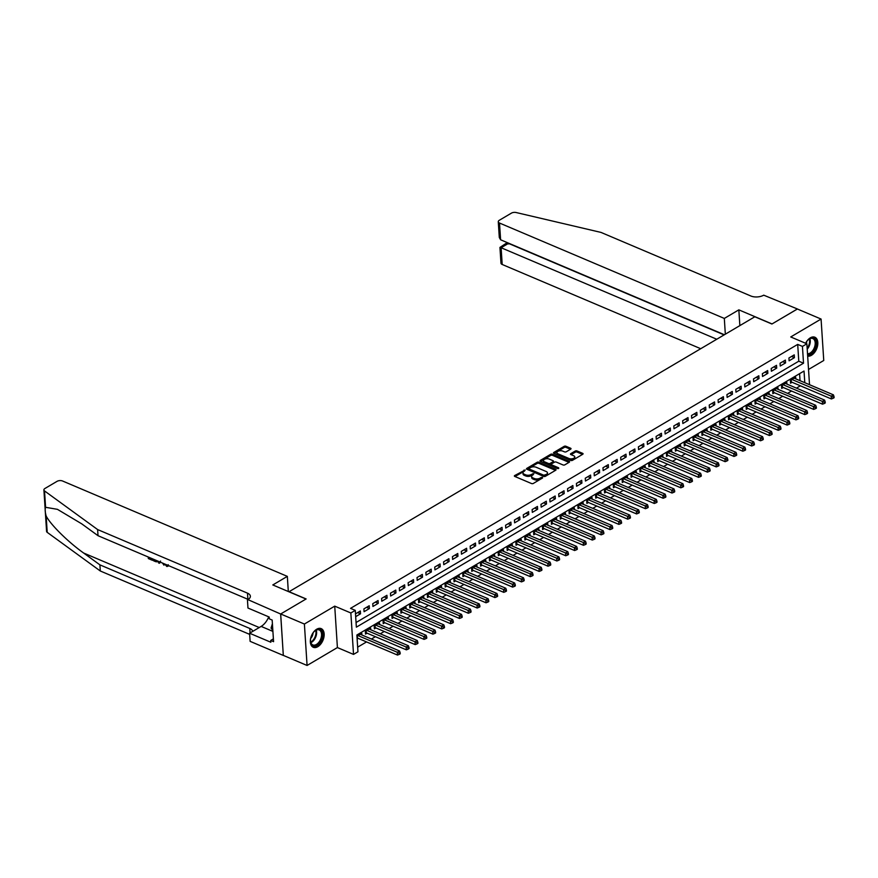 <?xml version="1.0" encoding="UTF-8"?>
<svg xmlns="http://www.w3.org/2000/svg" width="878" height="878" viewBox="0 0 878 878"><rect width="100%" height="100%" fill="white"/><g stroke="black" fill="none" stroke-linecap="round" stroke-linejoin="round"><path stroke-width="1.32" d="M525.209 469.993L514.706 475.536A1.273 0.648 -3.7 0 0 514.365 476.008A1.273 0.648 -3.7 0 0 514.771 476.436L531.53 483.548A1.273 0.648 -3.7 0 0 533.33 483.438L542.571 477.983L542.527 477.347L541.265 477.423L540.069 478.137A4.083 2.063 -3.7 0 1 534.307 478.51L532.913 477.917A4.083 2.063 -3.7 0 1 531.618 476.545A4.083 2.063 -3.7 0 1 532.716 475.009L533.868 473.67L531.409 474.46A4.083 2.063 -3.7 0 1 525.648 474.833L524.254 474.241A4.083 2.063 -3.7 0 1 522.959 472.869A4.083 2.063 -3.7 0 1 524.056 471.343L525.209 469.993M524.572 471.036L514.991 476.534M541.891 478.378L540.135 479.256L540.069 478.137M533.231 474.702L531.486 475.58L531.409 474.46M807.661 356.117A10.141 6.179 113 0 0 811.459 355.294A10.141 6.179 113 0 0 817.594 345.68A10.141 6.179 113 0 0 814.861 337.229A10.141 6.179 113 0 0 810.328 337.832A10.141 6.179 113 0 0 805.62 343.265M316.684 629.23A10.141 6.179 113 0 0 310.56 638.844A10.141 6.179 113 0 0 313.292 647.295A10.141 6.179 113 0 0 317.814 646.691A10.141 6.179 113 0 0 323.938 637.077A10.141 6.179 113 0 0 321.205 628.626A10.141 6.179 113 0 0 316.684 629.23M570.689 449.152A1.273 0.648 -3.7 0 0 571.029 448.669A1.273 0.648 -3.7 0 0 570.623 448.241L565.926 446.243A1.273 0.648 -3.7 0 0 564.126 446.364L553.864 452.422A1.273 0.648 -3.7 0 0 553.524 452.894A1.273 0.648 -3.7 0 0 553.93 453.322L570.689 460.434A1.273 0.648 -3.7 0 0 572.489 460.324L582.74 454.266A1.273 0.648 -3.7 0 0 583.08 453.783A1.273 0.648 -3.7 0 0 582.685 453.355L577 450.952A1.273 0.648 -3.7 0 0 575.2 451.062L570.81 453.652A1.273 0.648 -3.7 0 0 570.47 454.135A1.273 0.648 -3.7 0 0 570.876 454.563L573.685 455.759A3.413 1.723 -3.7 0 1 574.772 456.911A3.413 1.723 -3.7 0 1 572.774 458.634A3.413 1.723 -3.7 0 1 569.043 458.503L558.002 453.827A3.413 1.723 -3.7 0 1 556.926 452.675A3.413 1.723 -3.7 0 1 558.924 450.952A3.413 1.723 -3.7 0 1 562.655 451.083L564.499 451.863A1.273 0.648 -3.7 0 0 566.299 451.742L570.689 449.152L570.623 448.241M356.062 622.524L798.782 361.198L797.696 344.395L802.437 346.415L806.871 343.803L809.516 384.707M280.642 614.007L306.005 599.026L272.806 584.946L287.336 576.374L62.536 480.99A3.896 1.965 -3.7 0 0 57.037 481.353L44.943 488.486A3.896 1.965 -3.7 0 0 43.9 489.946A3.896 1.965 -3.7 0 0 44.526 490.923L97.623 529.566L247.486 593.155A9.098 4.588 176.3 0 1 250.362 596.228A9.098 4.588 176.3 0 1 247.925 599.63L280.642 614.007L283.32 655.438L280.686 613.974L306.137 598.95L289.071 591.706L754.828 316.771L771.905 324.015L797.356 308.99L821.073 319.054L790.738 336.954L806.871 343.803M280.686 613.974L304.392 624.038L307.08 665.469L337.404 647.569L353.527 654.406L350.849 612.976L355.272 610.364L356.358 627.166L803.524 363.207L802.437 346.415M337.404 647.569L334.727 606.138L304.392 624.038M334.727 606.138L350.849 612.976M797.696 344.395L350.531 608.355L355.272 610.364M538.894 462.201A1.273 0.648 -3.7 0 0 537.095 462.322L526.833 468.369A1.273 0.648 -3.7 0 0 526.493 468.852A1.273 0.648 -3.7 0 0 526.899 469.28L543.658 476.392A1.273 0.648 -3.7 0 0 545.457 476.271L555.708 470.224A1.273 0.648 -3.7 0 0 556.048 469.741A1.273 0.648 -3.7 0 0 555.653 469.313L538.894 462.201L538.96 463.321A1.273 0.648 -3.7 0 0 537.16 463.441L527.107 469.379M540.354 460.401L550.605 454.343A1.273 0.648 -3.7 0 1 552.405 454.222L569.163 461.334A1.273 0.648 -3.7 0 1 569.57 461.762A1.273 0.648 -3.7 0 1 569.229 462.245L564.839 464.835A1.273 0.648 -3.7 0 1 563.039 464.956L556.246 462.069A1.273 0.648 -3.7 0 0 554.446 462.19L551.527 463.902A1.273 0.648 -3.7 0 0 551.186 464.385A1.273 0.648 -3.7 0 0 551.593 464.813L558.671 467.82L557.453 468.534L540.409 461.301L540.354 460.401A1.273 0.648 -3.7 0 0 540.003 460.873A1.273 0.648 -3.7 0 0 540.409 461.301M808.528 369.473L823.751 360.485L821.073 319.054M283.364 655.405L307.08 665.469M795.786 378.879L795.687 377.266L790.376 380.404L790.551 383.203L792.099 382.281M786.94 384.103L786.831 382.49L781.519 385.629L781.694 388.427L783.253 387.516M778.084 389.338L777.974 387.714L772.662 390.853L772.849 393.651L774.396 392.74M769.227 394.562L769.117 392.949L763.805 396.077L763.992 398.875L765.539 397.964M760.37 399.786L760.271 398.173L754.948 401.312L755.135 404.11L756.682 403.189M751.513 405.01L751.414 403.397L746.102 406.536L746.278 409.335L747.826 408.424M742.656 410.245L742.558 408.621L737.246 411.76L737.421 414.559L738.98 413.648M733.81 415.47L733.701 413.856L728.389 416.984L728.575 419.783L730.123 418.872M724.954 420.694L724.844 419.08L719.532 422.219L719.719 425.018L721.266 424.096M716.097 425.918L715.998 424.304L710.675 427.443L710.862 430.242L712.409 429.331M707.24 431.153L707.141 429.529L701.829 432.667L702.005 435.466L703.552 434.555M698.383 436.377L698.284 434.764L692.972 437.892L693.148 440.69L694.707 439.779M689.537 441.601L689.428 439.988L684.116 443.127L684.302 445.925L685.85 445.003M680.68 446.825L680.571 445.212L675.259 448.351L675.445 451.149L676.993 450.238M671.824 452.06L671.714 450.436L666.402 453.575L666.589 456.373L668.136 455.462M662.967 457.284L662.868 455.671L657.556 458.799L657.732 461.598L659.279 460.687M654.11 462.508L654.011 460.895L648.699 464.034L648.875 466.833L650.422 465.911M645.264 467.733L645.154 466.119L639.842 469.258L640.018 472.057L641.577 471.146M636.407 472.968L636.298 471.343L630.986 474.482L631.172 477.281L632.72 476.37M627.55 478.192L627.441 476.578L622.129 479.706L622.315 482.505L623.863 481.594M618.694 483.416L618.595 481.802L613.283 484.941L613.459 487.74L615.006 486.818M609.837 488.64L609.738 487.027L604.426 490.165L604.602 492.964L606.149 492.053M600.991 493.875L600.881 492.251L595.569 495.39L595.745 498.188L597.303 497.277M592.134 499.099L592.024 497.486L586.713 500.614L586.899 503.412L588.447 502.501M583.277 504.323L583.168 502.71L577.856 505.849L578.042 508.647L579.59 507.725M574.421 509.547L574.322 507.934L569.01 511.073L569.185 513.871L570.733 512.961M565.564 514.782L565.465 513.158L560.153 516.297L560.329 519.096L561.876 518.185M556.707 520.006L556.608 518.393L551.296 521.521L551.472 524.32L553.03 523.409M547.861 525.231L547.751 523.617L542.439 526.756L542.626 529.555L544.173 528.633M539.004 530.455L538.894 528.841L533.583 531.98L533.769 534.779L535.317 533.868M530.147 535.69L530.049 534.065L524.726 537.204L524.912 540.003L526.46 539.092M521.291 540.914L521.192 539.301L515.88 542.428L516.055 545.227L517.603 544.316M512.434 546.138L512.335 544.525L507.023 547.663L507.199 550.462L508.757 549.54M503.588 551.362L503.478 549.749L498.166 552.888L498.353 555.686L499.9 554.775M494.731 556.597L494.621 554.973L489.309 558.112L489.496 560.91L491.043 559.999M485.874 561.821L485.764 560.208L480.453 563.336L480.639 566.134L482.187 565.223M477.017 567.045L476.919 565.432L471.607 568.571L471.782 571.369L473.33 570.448M468.161 572.269L468.062 570.656L462.75 573.795L462.925 576.594L464.473 575.683M459.315 577.505L459.205 575.88L453.893 579.019L454.069 581.818L455.627 580.907M450.458 582.729L450.348 581.115L445.036 584.243L445.223 587.042L446.77 586.131M441.601 587.953L441.491 586.339L436.179 589.478L436.366 592.277L437.913 591.355M432.744 593.177L432.645 591.563L427.334 594.702L427.509 597.501L429.057 596.59M423.887 598.412L423.789 596.788L418.477 599.926L418.652 602.725L420.2 601.814M415.042 603.636L414.932 602.023L409.62 605.151L409.796 607.949L411.354 607.038M406.185 608.86L406.075 607.247L400.763 610.386L400.95 613.184L402.497 612.262M397.328 614.084L397.218 612.471L391.906 615.61L392.093 618.408L393.64 617.486M388.471 619.319L388.372 617.695L383.06 620.834L383.236 623.632L384.784 622.721M379.614 624.543L379.515 622.93L374.204 626.058L374.379 628.857L375.927 627.946M370.768 629.767L370.659 628.154L365.347 631.293L365.522 634.092L367.081 633.17M355.678 616.652L360.54 613.788L360.353 610.978L355.502 613.854M369.21 605.754L363.898 608.893L364.074 611.692L369.397 608.553L369.21 605.754M378.067 600.53L372.755 603.669L372.93 606.468L378.242 603.329L378.067 600.53M386.924 595.306L381.612 598.434L381.787 601.243L387.099 598.105L386.924 595.306M395.769 590.082L390.458 593.21L390.644 596.008L395.956 592.88L395.769 590.082M404.626 584.847L399.314 587.986L399.501 590.784L404.813 587.645L404.626 584.847M413.483 579.623L408.171 582.762L408.347 585.56L413.67 582.421L413.483 579.623M422.34 574.399L417.028 577.537L417.204 580.336L422.516 577.197L422.34 574.399M431.197 569.174L425.885 572.302L426.06 575.101L431.372 571.973L431.197 569.174M440.043 563.939L434.731 567.078L434.917 569.877L440.229 566.738L440.043 563.939M448.899 558.715L443.588 561.854L443.774 564.653L449.086 561.514L448.899 558.715M457.756 553.491L452.444 556.63L452.631 559.429L457.943 556.29L457.756 553.491M466.613 548.267L461.301 551.395L461.477 554.194L466.789 551.066L466.613 548.267M475.47 543.032L470.158 546.171L470.334 548.969L475.646 545.831L475.47 543.032M484.327 537.808L479.004 540.947L479.19 543.745L484.502 540.607L484.327 537.808M493.173 532.584L487.861 535.723L488.047 538.521L493.359 535.382L493.173 532.584M502.029 527.36L496.718 530.488L496.904 533.286L502.216 530.158L502.029 527.36M510.886 522.125L505.574 525.264L505.75 528.062L511.062 524.923L510.886 522.125M519.743 516.901L514.431 520.039L514.607 522.838L519.919 519.699L519.743 516.901M528.6 511.676L523.288 514.815L523.464 517.614L528.775 514.475L528.6 511.676M537.446 506.452L532.134 509.58L532.32 512.379L537.632 509.251L537.446 506.452M546.303 501.217L540.991 504.356L541.177 507.155L546.489 504.016L546.303 501.217M555.159 495.993L549.847 499.132L550.023 501.931L555.346 498.792L555.159 495.993M564.016 490.769L558.704 493.908L558.88 496.707L564.192 493.568L564.016 490.769M572.873 485.545L567.561 488.673L567.737 491.471L573.049 488.344L572.873 485.545M581.719 480.31L576.407 483.449L576.594 486.247L581.905 483.109L581.719 480.31M590.576 475.086L585.264 478.225L585.45 481.023L590.762 477.884L590.576 475.086M599.433 469.862L594.121 473.001L594.296 475.799L599.619 472.66L599.433 469.862M608.289 464.638L602.977 467.765L603.153 470.564L608.465 467.436L608.289 464.638M617.146 459.403L611.834 462.541L612.01 465.34L617.322 462.201L617.146 459.403M625.992 454.178L620.68 457.317L620.867 460.116L626.179 456.977L625.992 454.178M634.849 448.954L629.537 452.093L629.724 454.892L635.035 451.753L634.849 448.954M643.706 443.73L638.394 446.858L638.58 449.657L643.892 446.529L643.706 443.73M652.563 438.495L647.251 441.634L647.426 444.433L652.738 441.294L652.563 438.495M661.419 433.271L656.107 436.41L656.283 439.209L661.595 436.07L661.419 433.271M670.276 428.047L664.953 431.186L665.14 433.984L670.452 430.846L670.276 428.047M679.122 422.823L673.81 425.951L673.997 428.749L679.309 425.621L679.122 422.823M687.979 417.588L682.667 420.727L682.854 423.525L688.165 420.386L687.979 417.588M696.836 412.364L691.524 415.503L691.699 418.301L697.011 415.162L696.836 412.364M705.692 407.14L700.381 410.278L700.556 413.077L705.868 409.938L705.692 407.14M714.549 401.915L709.226 405.043L709.413 407.842L714.725 404.714L714.549 401.915M723.395 396.68L718.083 399.819L718.27 402.618L723.582 399.479L723.395 396.68M732.252 391.456L726.94 394.595L727.127 397.394L732.439 394.255L732.252 391.456M741.109 386.232L735.797 389.371L735.973 392.17L741.284 389.031L741.109 386.232M749.966 381.008L744.654 384.136L744.829 386.935L750.141 383.807L749.966 381.008M758.822 375.773L753.511 378.912L753.686 381.71L758.998 378.572L758.822 375.773M767.668 370.549L762.356 373.688L762.543 376.486L767.855 373.348L767.668 370.549M776.525 365.325L771.213 368.464L771.4 371.262L776.712 368.123L776.525 365.325M785.382 360.101L780.07 363.229L780.246 366.027L785.569 362.899L785.382 360.101M789.102 360.803L794.414 357.664L794.239 354.866L788.927 358.004L789.102 360.803M357.653 647.163L366.532 641.928M371.427 639.03L375.378 636.693M380.284 633.806L384.235 631.469M389.13 628.582L393.092 626.244M397.986 623.358L401.948 621.02M406.843 618.123L410.805 615.785M415.7 612.899L419.662 610.561M424.557 607.675L428.508 605.337M433.414 602.451L437.365 600.113M442.26 597.216L446.222 594.878M451.116 591.991L455.078 589.654M459.973 586.767L463.935 584.43M468.83 581.543L472.781 579.206M477.687 576.308L481.638 573.971M486.533 571.084L490.495 568.746M495.39 565.86L499.352 563.522M504.246 560.636L508.208 558.298M513.103 555.401L517.054 553.063M521.96 550.177L525.911 547.839M530.806 544.953L534.768 542.615M539.663 539.729L543.625 537.391M548.52 534.493L552.481 532.156M557.376 529.269L561.327 526.932M566.233 524.045L570.184 521.708M575.079 518.821L579.041 516.483M583.936 513.586L587.898 511.248M592.793 508.362L596.755 506.024M601.649 503.138L605.6 500.8M610.506 497.914L614.457 495.576M619.363 492.679L623.314 490.341M628.209 487.455L632.171 485.117M637.066 482.231L641.028 479.893M645.923 477.006L649.885 474.669M654.779 471.771L658.73 469.434M663.636 466.547L667.587 464.21M672.482 461.323L676.444 458.985M681.339 456.099L685.301 453.761M690.196 450.864L694.158 448.526M699.053 445.64L703.004 443.302M707.909 440.416L711.86 438.078M716.755 435.192L720.717 432.854M725.612 429.957L729.574 427.619M734.469 424.732L738.431 422.395M743.326 419.508L747.277 417.171M752.183 414.284L756.134 411.947M761.028 409.049L764.99 406.723M769.885 403.825L773.847 401.487M778.742 398.601L782.704 396.263M787.599 393.377L791.55 391.039M796.456 388.142L800.374 385.793M800.045 380.69L799.595 373.666M357.126 639.041L358.224 638.394M361.912 634.992L361.802 633.378L356.951 636.243M800.374 385.826L805.115 387.846M804.786 382.698L804.029 371.043L356.874 635.003L357.95 651.794L353.527 654.406M798.782 361.198L803.524 363.207M360.54 613.788L357.675 612.57M369.397 608.553L366.532 607.346M378.242 603.329L375.378 602.11M387.099 598.105L384.235 596.886M395.956 592.88L393.092 591.662M404.813 587.645L401.948 586.438M413.67 582.421L410.805 581.203M422.516 577.197L419.651 575.979M431.372 571.973L428.508 570.755M440.229 566.738L437.365 565.531M449.086 561.514L446.222 560.296M457.943 556.29L455.078 555.072M466.789 551.066L463.924 549.847M475.646 545.831L472.781 544.623M484.502 540.607L481.638 539.388M493.359 535.382L490.495 534.164M502.216 530.158L499.352 528.94M511.062 524.923L508.197 523.716M519.919 519.699L517.054 518.481M528.775 514.475L525.911 513.257M537.632 509.251L534.768 508.033M546.489 504.016L543.625 502.809M555.346 498.792L552.481 497.574M564.192 493.568L561.327 492.349M573.049 488.344L570.184 487.125M581.905 483.109L579.041 481.901M590.762 477.884L587.898 476.666M599.619 472.66L596.755 471.442M608.465 467.436L605.6 466.218M617.322 462.201L614.457 460.994M626.179 456.977L623.314 455.759M635.035 451.753L632.171 450.535M643.892 446.529L641.028 445.311M652.738 441.294L649.874 440.087M661.595 436.07L658.73 434.851M670.452 430.846L667.587 429.627M679.309 425.621L676.444 424.403M688.165 420.386L685.301 419.179M697.011 415.162L694.147 413.944M705.868 409.938L703.004 408.72M714.725 404.714L711.86 403.496M723.582 399.479L720.717 398.272M732.439 394.255L729.574 393.037M741.284 389.031L738.431 387.813M750.141 383.807L747.277 382.589M758.998 378.572L756.134 377.364M767.855 373.348L764.99 372.129M776.712 368.123L773.847 366.905M785.569 362.899L782.704 361.681M794.414 357.664L791.55 356.457M522.959 472.869L523.036 473.988A4.083 2.063 -3.7 0 0 524.32 475.36L524.254 474.241M531.486 475.58A4.083 2.063 -3.7 0 1 525.724 475.953L524.32 475.36M531.618 476.545L531.695 477.665A4.083 2.063 -3.7 0 0 532.979 479.037L532.913 477.917M540.135 479.256A4.083 2.063 -3.7 0 1 534.384 479.629L532.979 479.037M555.511 470.345L538.96 463.321M529.094 468.358L529.138 468.995L543.844 475.239L546.368 474.416A4.083 2.063 -3.7 0 0 547.466 472.891A4.083 2.063 -3.7 0 0 546.171 471.508L536.118 467.239A4.083 2.063 -3.7 0 0 530.356 467.623L529.094 468.358M547.466 472.891L547.532 474.01A4.083 2.063 -3.7 0 1 546.445 475.536L543.921 476.359L529.214 470.114M540.629 461.4L550.682 455.462L550.605 454.343M569.021 462.366L552.481 455.342A1.273 0.648 -3.7 0 0 550.682 455.462M551.186 464.385L551.263 465.505A1.273 0.648 -3.7 0 0 551.658 465.933L558.013 468.632M549.189 459.073A3.413 1.723 -3.7 0 0 545.457 458.942A3.413 1.723 -3.7 0 0 543.46 460.665A3.413 1.723 -3.7 0 0 544.536 461.817L548.421 463.474A1.273 0.648 -3.7 0 0 550.221 463.354L553.14 461.63A1.273 0.648 -3.7 0 0 553.48 461.159A1.273 0.648 -3.7 0 0 553.074 460.731L549.189 459.073M543.46 460.665L543.526 461.784A3.413 1.723 -3.7 0 0 544.612 462.936L544.536 461.817M553.48 461.159L553.557 462.278A1.273 0.648 -3.7 0 1 553.206 462.75L550.297 464.473A1.273 0.648 -3.7 0 1 548.498 464.594L544.612 462.936M556.926 452.675L557.003 453.794A3.413 1.723 -3.7 0 0 558.079 454.947L558.002 453.827M574.772 456.911L574.838 458.031A3.413 1.723 -3.7 0 1 572.851 459.754A3.413 1.723 -3.7 0 1 569.109 459.622L558.079 454.947M582.542 454.387L577.076 452.071A1.273 0.648 -3.7 0 0 575.277 452.181L571.084 454.661M570.48 449.273L565.992 447.363A1.273 0.648 -3.7 0 0 564.192 447.484L554.139 453.421M357.061 637.966A1.295 0.658 176.3 0 1 357.467 638.076L397.493 655.065L397.306 652.266L399.523 650.96L360.254 634.289M358.037 635.595L397.306 652.266L399.26 653.232L399.336 654.351L400.214 653.825L400.149 652.705L399.26 653.232M399.523 650.96L400.149 652.705M399.336 654.351L397.493 655.065M319.899 642.422A8.769 5.345 -67 0 1 310.516 641.192A8.769 5.345 -67 0 1 313.073 632.851A8.769 5.345 -67 0 1 314.895 630.865A8.769 5.345 -67 0 1 321.919 631.699A8.769 5.345 -67 0 1 319.899 642.422M310.505 640.962A8.121 4.95 113 0 0 312.842 644.913A8.121 4.95 113 0 0 319.175 641.862A8.121 4.95 113 0 0 319.186 629.954A8.121 4.95 113 0 0 314.719 631.019M310.691 638.438A5.784 3.523 113 0 0 311.339 637.647A5.784 3.523 113 0 0 313.04 632.917M312.667 646.954A10.075 6.135 113 0 0 320.404 643.124A10.075 6.135 113 0 0 320.525 628.418M272.41 623.731L271.072 628.066L272.849 630.558M272.74 628.769L271.072 628.066M805.631 343.276A8.769 5.345 -67 0 1 806.728 341.465A8.769 5.345 -67 0 1 808.55 339.468A8.769 5.345 -67 0 1 815.574 340.302A8.769 5.345 -67 0 1 813.555 351.024A8.769 5.345 -67 0 1 807.562 354.547M807.508 353.757A8.121 4.95 113 0 0 812.819 350.465A8.121 4.95 113 0 0 812.841 338.568A8.121 4.95 113 0 0 808.364 339.632M807.639 355.82A10.075 6.135 113 0 0 814.06 351.738A10.075 6.135 113 0 0 814.18 337.02M806.322 343.561A5.784 3.523 113 0 0 806.684 341.52M149.051 557.354L149.106 558.145L152.904 560.109A16.923 10.316 113 0 0 152.981 559.253L149.633 557.826A16.923 10.316 113 0 0 149.644 557.607M97.623 529.566L98.018 535.701L81.742 523.848L57.421 509.328L45.59 507.308C44.888 509.13 45.074 512.017 46.15 515.968C50.386 524.495 68.089 541.989 83.629 553.019L99.905 564.861L249.769 628.45A9.098 4.588 176.3 0 1 252.644 631.436M159.763 561.898L159.763 563.017L160.542 561.064M163.308 563.402L163.945 565.191L164.098 563.731M99.905 564.861L100.301 570.996L249.67 634.377M248.233 599.444A9.098 4.588 176.3 0 0 247.881 599.29L98.018 535.701M46.15 515.968L47.214 532.353L100.301 570.996M247.442 599.915L247.969 608.037L269.217 617.047L269.327 618.847L272.169 620.055L273.574 641.664L270.731 640.457L270.841 642.246L249.593 633.236L250.12 641.346L283.32 655.438M287.336 576.374L288.313 591.52M268.723 616.839A14.619 8.912 -67 0 1 261.15 626.409L249.593 633.236M47.214 532.353A3.896 1.965 176.3 0 1 46.578 531.377L43.9 489.946M273.387 638.877L270.731 640.457M165.316 564.247L167.292 565.421M168.258 564.719L166.776 565.728L167.753 565.75M168.949 565.794L166.897 566.529L164.471 563.895M159.368 563.248L158.512 562.886L158.94 561.547M163.945 565.191L162.496 563.05M157.875 561.097L157.316 561.832L155.647 561.668L153.606 560.801L153.507 559.242M154.308 559.582L154.352 560.373L157.03 560.735M154.352 560.373L154.879 560.065A16.923 10.316 113 0 0 154.901 559.835M155.527 560.866L156.054 560.559L154.879 560.065M152.509 560.34L148.349 558.573L148.25 557.014M725.327 334.189L724.317 318.429L499.516 223.045L500.603 239.782L724.394 334.737M797.4 309.012L772.036 323.938L738.837 309.857L724.317 318.429M500.603 239.782L499.297 237.477L498.276 221.728A3.896 1.965 -3.7 0 1 499.33 220.268L511.413 213.134A3.896 1.965 -3.7 0 1 516.154 212.531L601.013 232.418L750.877 296.007A9.098 4.588 -3.7 0 0 763.717 295.173L797.4 308.968M739.858 325.617L738.837 309.857M716.766 339.237L501.108 247.739L502.194 264.476A3.896 1.965 176.3 0 1 500.965 263.159L499.944 247.409L507.264 242.613M700.721 348.709L502.194 264.476M498.276 221.728A3.896 1.965 -3.7 0 0 499.516 223.045M724.12 334.902L508.461 243.393L501.108 247.739C499.582 247.124 499.582 247.311 501.14 248.32M508.494 243.985C506.935 242.976 506.924 242.778 508.461 243.393L508.439 243.118M365.435 632.665L365.896 632.742A1.295 0.658 176.3 0 1 366.313 632.851L406.349 649.83L406.163 647.031L408.38 645.725L369.111 629.065M366.894 630.371L406.163 647.031L408.116 648.008L408.182 649.127L409.071 648.601L409.005 647.481L408.116 648.008M408.38 645.725L409.005 647.481M408.182 649.127L406.349 649.83M374.291 627.441L374.752 627.507A1.295 0.658 176.3 0 1 375.169 627.627L415.195 644.606L415.02 641.807L417.237 640.501L377.968 623.841M375.751 625.147L415.02 641.807L416.973 642.784L417.039 643.903L417.928 643.376L417.851 642.257L416.973 642.784M417.237 640.501L417.851 642.257M417.039 643.903L415.195 644.606M383.148 622.217L383.609 622.282A1.295 0.658 176.3 0 1 384.026 622.392L424.052 639.382L423.876 636.583L426.082 635.277L386.814 618.617M384.608 619.923L423.876 636.583L425.83 637.549L425.896 638.668L426.785 638.152L426.708 637.033L425.83 637.549M426.082 635.277L426.708 637.033M425.896 638.668L424.052 639.382M391.994 616.993L392.466 617.058A1.295 0.658 176.3 0 1 392.883 617.168L432.909 634.157L432.733 631.359L434.939 630.053L395.671 613.382M393.465 614.688L432.733 631.359L434.676 632.325L434.753 633.444L435.642 632.917L435.565 631.798L434.676 632.325M434.939 630.053L435.565 631.798M434.753 633.444L432.909 634.157M400.851 611.757L401.323 611.834A1.295 0.658 176.3 0 1 401.74 611.944L441.766 628.922L441.579 626.124L443.796 624.818L404.528 608.158M402.311 609.464L441.579 626.124L443.533 627.101L443.609 628.22L444.487 627.693L444.422 626.574L443.533 627.101M443.796 624.818L444.422 626.574M443.609 628.22L441.766 628.922M409.708 606.533L410.169 606.599A1.295 0.658 176.3 0 1 410.586 606.72L450.623 623.698L450.436 620.9L452.653 619.594L413.384 602.934M411.167 604.24L450.436 620.9L452.389 621.876L452.466 622.996L453.344 622.469L453.278 621.35L452.389 621.876M452.653 619.594L453.278 621.35M452.466 622.996L450.623 623.698M418.565 601.309L419.025 601.375A1.295 0.658 176.3 0 1 419.443 601.485L459.468 618.474L459.293 615.676L461.51 614.37L422.241 597.709M420.024 599.015L459.293 615.676L461.246 616.641L461.312 617.761L462.201 617.245L462.124 616.126L461.246 616.641M461.51 614.37L462.124 616.126M461.312 617.761L459.468 618.474M427.421 596.085L427.882 596.151A1.295 0.658 176.3 0 1 428.299 596.261L468.325 613.25L468.15 610.451L470.356 609.145L431.087 592.474M428.881 593.78L468.15 610.451L470.103 611.417L470.169 612.537L471.058 612.01L470.981 610.89L470.103 611.417M470.356 609.145L470.981 610.89M470.169 612.537L468.325 613.25M436.278 590.85L436.739 590.927A1.295 0.658 176.3 0 1 437.156 591.037L477.182 608.015L477.006 605.216L479.212 603.91L439.944 587.25M437.738 588.556L477.006 605.216L478.949 606.193L479.026 607.313L479.915 606.786L479.838 605.666L478.949 606.193M479.212 603.91L479.838 605.666M479.026 607.313L477.182 608.015M445.124 585.626L445.596 585.692A1.295 0.658 176.3 0 1 446.013 585.813L486.039 602.791L485.852 599.992L488.069 598.686L448.801 582.026M446.584 583.332L485.852 599.992L487.806 600.969L487.883 602.088L488.761 601.562L488.695 600.442L487.806 600.969M488.069 598.686L488.695 600.442M487.883 602.088L486.039 602.791M453.981 580.402L454.442 580.468A1.295 0.658 176.3 0 1 454.87 580.577L494.896 597.567L494.709 594.768L496.926 593.462L457.657 576.802M455.441 578.108L494.709 594.768L496.663 595.734L496.739 596.853L497.617 596.338L497.552 595.218L496.663 595.734M496.926 593.462L497.552 595.218M496.739 596.853L494.896 597.567M462.838 575.178L463.299 575.244A1.295 0.658 176.3 0 1 463.716 575.353L503.742 592.343L503.566 589.544L505.783 588.238L466.514 571.567M464.297 572.873L503.566 589.544L505.519 590.51L505.585 591.629L506.474 591.103L506.397 589.983L505.519 590.51M505.783 588.238L506.397 589.983M505.585 591.629L503.742 592.343M471.695 569.943L472.155 570.02A1.295 0.658 176.3 0 1 472.573 570.129L512.598 587.108L512.423 584.309L514.629 583.003L475.36 566.343M473.154 567.649L512.423 584.309L514.376 585.286L514.442 586.405L515.331 585.878L515.254 584.759L514.376 585.286M514.629 583.003L515.254 584.759M514.442 586.405L512.598 587.108M480.551 564.719L481.012 564.784A1.295 0.658 176.3 0 1 481.429 564.905L521.455 581.884L521.28 579.085L523.486 577.779L484.217 561.119M482.011 562.425L521.28 579.085L523.222 580.062L523.299 581.181L524.188 580.654L524.111 579.535L523.222 580.062M523.486 577.779L524.111 579.535M523.299 581.181L521.455 581.884M489.397 559.495L489.869 559.56A1.295 0.658 176.3 0 1 490.286 559.67L530.312 576.659L530.125 573.861L532.342 572.555L493.074 555.895M490.857 557.201L530.125 573.861L532.079 574.827L532.156 575.946L533.034 575.43L532.968 574.311L532.079 574.827M532.342 572.555L532.968 574.311M532.156 575.946L530.312 576.659M498.254 554.27L498.715 554.336A1.295 0.658 176.3 0 1 499.143 554.446L539.169 571.435L538.982 568.637L541.199 567.331L501.931 550.66M499.714 551.966L538.982 568.637L540.936 569.602L541.013 570.722L541.891 570.206L541.825 569.076L540.936 569.602M541.199 567.331L541.825 569.076M541.013 570.722L539.169 571.435M507.111 549.035L507.572 549.112A1.295 0.658 176.3 0 1 507.989 549.222L548.026 566.2L547.839 563.402L550.056 562.096L510.787 545.436M508.571 546.742L547.839 563.402L549.793 564.378L549.858 565.498L550.747 564.971L550.682 563.852L549.793 564.378M550.056 562.096L550.682 563.852M549.858 565.498L548.026 566.2M515.968 543.811L516.429 543.877A1.295 0.658 176.3 0 1 516.846 543.998L556.871 560.976L556.696 558.178L558.913 556.871L519.644 540.211M517.427 541.517L556.696 558.178L558.649 559.154L558.715 560.274L559.604 559.747L559.527 558.627L558.649 559.154M558.913 556.871L559.527 558.627M558.715 560.274L556.871 560.976M524.824 538.587L525.285 538.653A1.295 0.658 176.3 0 1 525.702 538.763L565.728 555.752L565.553 552.953L567.759 551.647L528.49 534.987M526.284 536.293L565.553 552.953L567.495 553.919L567.572 555.039L568.461 554.523L568.384 553.403L567.495 553.919M567.759 551.647L568.384 553.403M567.572 555.039L565.728 555.752M533.67 533.363L534.142 533.429A1.295 0.658 176.3 0 1 534.559 533.539L574.585 550.528L574.399 547.729L576.616 546.423L537.347 529.752M535.13 531.058L574.399 547.729L576.352 548.695L576.429 549.815L577.318 549.299L577.241 548.168L576.352 548.695M576.616 546.423L577.241 548.168M576.429 549.815L574.585 550.528M542.527 528.128L542.999 528.205A1.295 0.658 176.3 0 1 543.416 528.315L583.442 545.293L583.255 542.494L585.472 541.188L546.204 524.528M543.987 525.834L583.255 542.494L585.209 543.471L585.286 544.59L586.164 544.064L586.098 542.944L585.209 543.471M585.472 541.188L586.098 542.944M585.286 544.59L583.442 545.293M551.384 522.904L551.845 522.97A1.295 0.658 176.3 0 1 552.262 523.09L592.299 540.069L592.112 537.27L594.329 535.964L555.061 519.304M552.844 520.61L592.112 537.27L594.066 538.247L594.132 539.366L595.021 538.84L594.955 537.72L594.066 538.247M594.329 535.964L594.955 537.72M594.132 539.366L592.299 540.069M560.241 517.68L560.702 517.746A1.295 0.658 176.3 0 1 561.119 517.855L601.145 534.845L600.969 532.046L603.186 530.74L563.917 514.08M561.7 515.386L600.969 532.046L602.923 533.012L602.988 534.131L603.877 533.615L603.801 532.496L602.923 533.012M603.186 530.74L603.801 532.496M602.988 534.131L601.145 534.845M569.098 512.456L569.559 512.522A1.295 0.658 176.3 0 1 569.976 512.631L610.001 529.621L609.826 526.822L612.032 525.516L572.763 508.845M570.557 510.151L609.826 526.822L611.768 527.788L611.845 528.907L612.734 528.391L612.657 527.272L611.768 527.788M612.032 525.516L612.657 527.272M611.845 528.907L610.001 529.621M577.943 507.221L578.415 507.297A1.295 0.658 176.3 0 1 578.832 507.407L618.858 524.385L618.672 521.587L620.889 520.281L581.62 503.621M579.414 504.927L618.672 521.587L620.625 522.564L620.702 523.683L621.591 523.156L621.514 522.037L620.625 522.564M620.889 520.281L621.514 522.037M620.702 523.683L618.858 524.385M586.8 501.996L587.272 502.062A1.295 0.658 176.3 0 1 587.689 502.183L627.715 519.161L627.529 516.363L629.745 515.057L590.477 498.397M588.26 499.703L627.529 516.363L629.482 517.34L629.559 518.459L630.437 517.932L630.371 516.813L629.482 517.34M629.745 515.057L630.371 516.813M629.559 518.459L627.715 519.161M595.657 496.772L596.118 496.838A1.295 0.658 176.3 0 1 596.535 496.948L636.572 513.937L636.385 511.139L638.602 509.833L599.334 493.173M597.117 494.479L636.385 511.139L638.339 512.104L638.416 513.224L639.294 512.708L639.228 511.589L638.339 512.104M638.602 509.833L639.228 511.589M638.416 513.224L636.572 513.937M604.514 491.548L604.975 491.614A1.295 0.658 176.3 0 1 605.392 491.724L645.418 508.713L645.242 505.915L647.459 504.609L608.191 487.938M605.974 489.244L645.242 505.915L647.196 506.88L647.262 508L648.151 507.484L648.074 506.365L647.196 506.88M647.459 504.609L648.074 506.365M647.262 508L645.418 508.713M613.371 486.324L613.832 486.39A1.295 0.658 176.3 0 1 614.249 486.5L654.275 503.478L654.099 500.679L656.305 499.373L617.036 482.713M614.83 484.019L654.099 500.679L656.053 501.656L656.118 502.776L657.007 502.249L656.931 501.129L656.053 501.656M656.305 499.373L656.931 501.129M656.118 502.776L654.275 503.478M622.217 481.089L622.689 481.155A1.295 0.658 176.3 0 1 623.106 481.276L663.131 498.254L662.956 495.455L665.162 494.149L625.893 477.489M623.687 478.795L662.956 495.455L664.898 496.432L664.975 497.552L665.864 497.025L665.787 495.905L664.898 496.432M665.162 494.149L665.787 495.905M664.975 497.552L663.131 498.254M631.073 475.865L631.545 475.931A1.295 0.658 176.3 0 1 631.962 476.041L671.988 493.03L671.802 490.231L674.019 488.925L634.75 472.265M632.533 473.571L671.802 490.231L673.755 491.197L673.832 492.317L674.71 491.801L674.644 490.681L673.755 491.197M674.019 488.925L674.644 490.681M673.832 492.317L671.988 493.03M639.93 470.641L640.391 470.707A1.295 0.658 176.3 0 1 640.819 470.817L680.845 487.806L680.659 485.007L682.875 483.701L643.607 467.03M641.39 468.347L680.659 485.007L682.612 485.973L682.689 487.092L683.567 486.577L683.501 485.457L682.612 485.973M682.875 483.701L683.501 485.457M682.689 487.092L680.845 487.806M648.787 465.417L649.248 465.483A1.295 0.658 176.3 0 1 649.665 465.592L689.691 482.571L689.515 479.772L691.732 478.466L652.464 461.806M650.247 463.112L689.515 479.772L691.469 480.749L691.535 481.868L692.424 481.342L692.347 480.222L691.469 480.749M691.732 478.466L692.347 480.222M691.535 481.868L689.691 482.571M657.644 460.182L658.105 460.248A1.295 0.658 176.3 0 1 658.522 460.368L698.548 477.347L698.372 474.548L700.578 473.242L661.31 456.582M659.104 457.888L698.372 474.548L700.326 475.525L700.392 476.644L701.281 476.117L701.204 474.998L700.326 475.525M700.578 473.242L701.204 474.998M700.392 476.644L698.548 477.347M666.501 454.958L666.962 455.024A1.295 0.658 176.3 0 1 667.379 455.133L707.405 472.123L707.229 469.324L709.435 468.018L670.166 451.358M667.96 452.664L707.229 469.324L709.172 470.29L709.248 471.409L710.137 470.893L710.061 469.774L709.172 470.29M709.435 468.018L710.061 469.774M709.248 471.409L707.405 472.123M675.347 449.734L675.819 449.799A1.295 0.658 176.3 0 1 676.236 449.909L716.261 466.898L716.075 464.1L718.292 462.794L679.023 446.123M676.806 447.44L716.075 464.1L718.028 465.066L718.105 466.185L718.983 465.669L718.917 464.55L718.028 465.066M718.292 462.794L718.917 464.55M718.105 466.185L716.261 466.898M684.203 444.509L684.664 444.575A1.295 0.658 176.3 0 1 685.092 444.685L725.118 461.674L724.932 458.865L727.149 457.559L687.88 440.899M685.663 442.205L724.932 458.865L726.885 459.842L726.962 460.961L727.84 460.434L727.774 459.315L726.885 459.842M727.149 457.559L727.774 459.315M726.962 460.961L725.118 461.674M693.06 439.274L693.521 439.351A1.295 0.658 176.3 0 1 693.938 439.461L733.975 456.439L733.788 453.641L736.005 452.335L696.737 435.675M694.52 436.981L733.788 453.641L735.742 454.617L735.808 455.737L736.697 455.21L736.631 454.091L735.742 454.617M736.005 452.335L736.631 454.091M735.808 455.737L733.975 456.439M701.917 434.05L702.378 434.116A1.295 0.658 176.3 0 1 702.795 434.237L742.821 451.215L742.645 448.417L744.862 447.111L705.594 430.45M703.377 431.756L742.645 448.417L744.599 449.382L744.665 450.502L745.554 449.986L745.477 448.867L744.599 449.382M744.862 447.111L745.477 448.867M744.665 450.502L742.821 451.215M710.774 428.826L711.235 428.892A1.295 0.658 176.3 0 1 711.652 429.002L751.678 445.991L751.502 443.192L753.708 441.886L714.44 425.215M712.234 426.532L751.502 443.192L753.445 444.158L753.522 445.278L754.411 444.762L754.334 443.642L753.445 444.158M753.708 441.886L754.334 443.642M753.522 445.278L751.678 445.991M719.62 423.602L720.092 423.668A1.295 0.658 176.3 0 1 720.509 423.778L760.535 440.767L760.348 437.957L762.565 436.651L723.296 419.991M721.079 421.297L760.348 437.957L762.302 438.934L762.378 440.054L763.267 439.527L763.191 438.407L762.302 438.934M762.565 436.651L763.191 438.407M762.378 440.054L760.535 440.767M728.477 418.367L728.949 418.444A1.295 0.658 176.3 0 1 729.366 418.554L769.391 435.532L769.205 432.733L771.422 431.427L732.153 414.767M729.936 416.073L769.205 432.733L771.158 433.71L771.235 434.829L772.113 434.303L772.047 433.183L771.158 433.71M771.422 431.427L772.047 433.183M771.235 434.829L769.391 435.532M737.333 413.143L737.794 413.209A1.295 0.658 176.3 0 1 738.211 413.329L778.248 430.308L778.062 427.509L780.279 426.203L741.01 409.543M738.793 410.849L778.062 427.509L780.015 428.475L780.081 429.594L780.97 429.079L780.904 427.959L780.015 428.475M780.279 426.203L780.904 427.959M780.081 429.594L778.248 430.308M746.19 407.919L746.651 407.985A1.295 0.658 176.3 0 1 747.068 408.094L787.094 425.084L786.918 422.285L789.135 420.979L749.867 404.308M747.65 405.625L786.918 422.285L788.872 423.251L788.938 424.37L789.827 423.854L789.75 422.735L788.872 423.251M789.135 420.979L789.75 422.735M788.938 424.37L787.094 425.084M755.047 402.695L755.508 402.761A1.295 0.658 176.3 0 1 755.925 402.87L795.951 419.86L795.775 417.05L797.981 415.744L758.713 399.084M756.507 400.39L795.775 417.05L797.718 418.027L797.795 419.146L798.684 418.619L798.607 417.5L797.718 418.027M797.981 415.744L798.607 417.5M797.795 419.146L795.951 419.86M763.893 397.46L764.365 397.536A1.295 0.658 176.3 0 1 764.782 397.646L804.808 414.625L804.621 411.826L806.838 410.52L767.57 393.86M765.353 395.166L804.621 411.826L806.575 412.803L806.652 413.922L807.54 413.395L807.464 412.276L806.575 412.803M806.838 410.52L807.464 412.276M806.652 413.922L804.808 414.625M772.75 392.236L773.222 392.301A1.295 0.658 176.3 0 1 773.639 392.422L813.665 409.4L813.478 406.602L815.695 405.296L776.426 388.636M774.209 389.942L813.478 406.602L815.432 407.568L815.508 408.687L816.386 408.171L816.32 407.052L815.432 407.568M815.695 405.296L816.32 407.052M815.508 408.687L813.665 409.4M781.607 387.011L782.068 387.077A1.295 0.658 176.3 0 1 782.485 387.187L822.521 404.176L822.335 401.378L824.552 400.072L785.283 383.401M783.066 384.718L822.335 401.378L824.288 402.344L824.365 403.463L825.243 402.947L825.177 401.828L824.288 402.344M824.552 400.072L825.177 401.828M824.365 403.463L822.521 404.176M790.463 381.787L790.924 381.853A1.295 0.658 176.3 0 1 791.341 381.963L831.367 398.952L831.192 396.143L833.409 394.837L794.14 378.177M791.923 379.483L831.192 396.143L833.145 397.119L833.211 398.239L834.1 397.712L834.023 396.593L833.145 397.119M833.409 394.837L834.023 396.593M833.211 398.239L831.367 398.952M524.012 471.201L523.946 470.081M541.331 478.543L541.265 477.423M532.672 474.877L532.606 473.758M525.724 475.953L525.648 474.833M534.384 479.629L534.307 478.51M514.771 476.436L514.706 475.536M555.708 470.224L555.653 469.313M526.899 469.28L526.833 468.369M537.16 463.441L537.095 462.322M543.921 476.359L543.844 475.239M545.183 476.282L545.106 475.163M546.445 475.536L546.368 474.416M552.481 455.342L552.405 454.222M569.218 462.245L569.163 461.334M551.658 465.933L551.593 464.813M558.704 468.457L558.671 467.82M548.498 464.594L548.421 463.474M550.297 464.473L550.221 463.354M553.206 462.75L553.14 461.63M569.109 459.622L569.043 458.503M570.876 454.563L570.81 453.652M575.277 452.181L575.2 451.062M577.076 452.071L577 450.952M582.74 454.266L582.685 453.355M553.919 453.322L553.864 452.422M564.192 447.484L564.126 446.364M565.992 447.363L565.926 446.243M357.467 638.076L357.335 636.023M316.212 630.108A8.121 4.95 -67 0 1 314.236 639.766A8.121 4.95 -67 0 1 310.878 642.674M310.702 642.092A7.858 4.785 113 0 0 313.655 639.425A7.858 4.785 113 0 0 315.674 630.371M809.856 338.71A8.121 4.95 -67 0 1 807.881 348.368A8.121 4.95 -67 0 1 807.211 349.214M807.156 348.237A7.858 4.785 113 0 0 807.31 348.028A7.858 4.785 113 0 0 809.318 338.985M83.629 553.019L259.24 627.529M249.769 628.45L250.065 632.95M247.881 599.29L247.486 593.155M44.526 490.923L45.59 507.308M272.904 631.403L261.15 626.409M365.896 632.742L365.786 631.03M366.313 632.851L366.181 630.788M374.752 627.507L374.643 625.794M375.169 627.627L375.038 625.564M383.609 622.282L383.499 620.57M384.026 622.392L383.895 620.34M392.466 617.058L392.356 615.346M392.883 617.168L392.751 615.116M401.323 611.834L401.202 610.122M401.74 611.944L401.608 609.881M410.169 606.599L410.059 604.887M410.586 606.72L410.454 604.657M419.025 601.375L418.916 599.663M419.443 601.485L419.311 599.433M427.882 596.151L427.773 594.439M428.299 596.261L428.168 594.208M436.739 590.927L436.629 589.215M437.156 591.037L437.024 588.973M445.596 585.692L445.486 583.98M446.013 585.813L445.881 583.749M454.442 580.468L454.332 578.756M454.87 580.577L454.727 578.525M463.299 575.244L463.189 573.532M463.716 575.353L463.584 573.301M472.155 570.02L472.046 568.307M472.573 570.129L472.441 568.066M481.012 564.784L480.903 563.072M481.429 564.905L481.298 562.842M489.869 559.56L489.759 557.848M490.286 559.67L490.154 557.618M498.715 554.336L498.605 552.624M499.143 554.446L499 552.394M507.572 549.112L507.462 547.4M507.989 549.222L507.857 547.159M516.429 543.877L516.319 542.165M516.846 543.998L516.714 541.935M525.285 538.653L525.176 536.941M525.702 538.763L525.571 536.71M534.142 533.429L534.033 531.717M534.559 533.539L534.428 531.486M542.999 528.205L542.878 526.493M543.416 528.315L543.273 526.251M551.845 522.97L551.735 521.258M552.262 523.09L552.13 521.027M560.702 517.746L560.592 516.034M561.119 517.855L560.987 515.803M569.559 512.522L569.449 510.809M569.976 512.631L569.844 510.579M578.415 507.297L578.306 505.585M578.832 507.407L578.701 505.344M587.272 502.062L587.152 500.361M587.689 502.183L587.558 500.12M596.118 496.838L596.008 495.126M596.535 496.948L596.403 494.896M604.975 491.614L604.865 489.902M605.392 491.724L605.26 489.672M613.832 486.39L613.722 484.678M614.249 486.5L614.117 484.436M622.689 481.155L622.579 479.454M623.106 481.276L622.974 479.212M631.545 475.931L631.436 474.219M631.962 476.041L631.831 473.988M640.391 470.707L640.281 468.995M640.819 470.817L640.677 468.764M649.248 465.483L649.138 463.771M649.665 465.592L649.533 463.529M658.105 460.248L657.995 458.546M658.522 460.368L658.39 458.305M666.962 455.024L666.852 453.311M667.379 455.133L667.247 453.081M675.819 449.799L675.709 448.087M676.236 449.909L676.104 447.857M684.664 444.575L684.555 442.863M685.092 444.685L684.95 442.633M693.521 439.351L693.411 437.639M693.938 439.461L693.807 437.398M702.378 434.116L702.268 432.404M702.795 434.237L702.663 432.174M711.235 428.892L711.125 427.18M711.652 429.002L711.52 426.949M720.092 423.668L719.982 421.956M720.509 423.778L720.377 421.725M728.949 418.444L728.828 416.732M729.366 418.554L729.223 416.49M737.794 413.209L737.685 411.497M738.211 413.329L738.08 411.266M746.651 407.985L746.541 406.273M747.068 408.094L746.937 406.042M755.508 402.761L755.398 401.048M755.925 402.87L755.793 400.818M764.365 397.536L764.255 395.824M764.782 397.646L764.65 395.583M773.222 392.301L773.101 390.589M773.639 392.422L773.507 390.359M782.068 387.077L781.958 385.365M782.485 387.187L782.353 385.135M790.924 381.853L790.815 380.141M791.341 381.963L791.21 379.911M528.929 469.818L528.852 468.698"/></g></svg>
